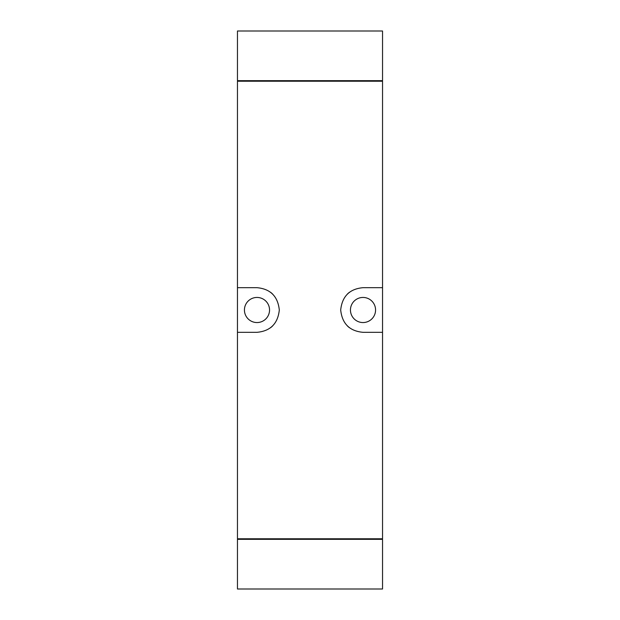 <?xml version="1.0" encoding="UTF-8"?>
<svg xmlns="http://www.w3.org/2000/svg" width="620" height="620" viewBox="0 0 620 620"><rect width="100%" height="100%" fill="white"/><g stroke="black" fill="none" stroke-linecap="round" stroke-linejoin="round"><path stroke-width="0.93" d="M237.46 589L237.46 539.338L382.54 539.338L382.54 589L237.46 589M382.54 80.662L237.46 80.662L237.46 31L382.54 31L382.54 80.662M237.46 332.32L237.46 538.78L382.54 538.78L382.54 81.22L237.46 81.22L237.46 332.32L256.99 332.32C270.405 331.096 277.845 323.663 279.31 310.023C277.869 296.36 270.428 288.912 256.99 287.68L237.46 287.68M382.54 287.68L363.01 287.68C349.595 288.904 342.155 296.337 340.69 309.977C342.132 323.64 349.572 331.088 363.01 332.32L382.54 332.32M349.533 292.206A22.32 22.32 0 0 0 347.332 294.113M347.316 325.872A22.32 22.32 0 0 0 349.378 327.67M375.565 310A12.555 12.555 0 0 0 363.01 297.445A12.555 12.555 0 0 0 350.455 310A12.555 12.555 0 0 0 363.01 322.555A12.555 12.555 0 0 0 375.565 310M270.467 327.794A22.32 22.32 0 0 0 272.668 325.887M272.684 294.128A22.32 22.32 0 0 0 270.622 292.33M269.545 310A12.555 12.555 0 0 0 256.99 297.445A12.555 12.555 0 0 0 244.435 310A12.555 12.555 0 0 0 256.99 322.555A12.555 12.555 0 0 0 269.545 310M237.514 539.338L237.514 538.78M382.486 539.338L382.486 538.78M382.486 80.662L382.486 81.22M237.514 80.662L237.514 81.22"/></g></svg>
